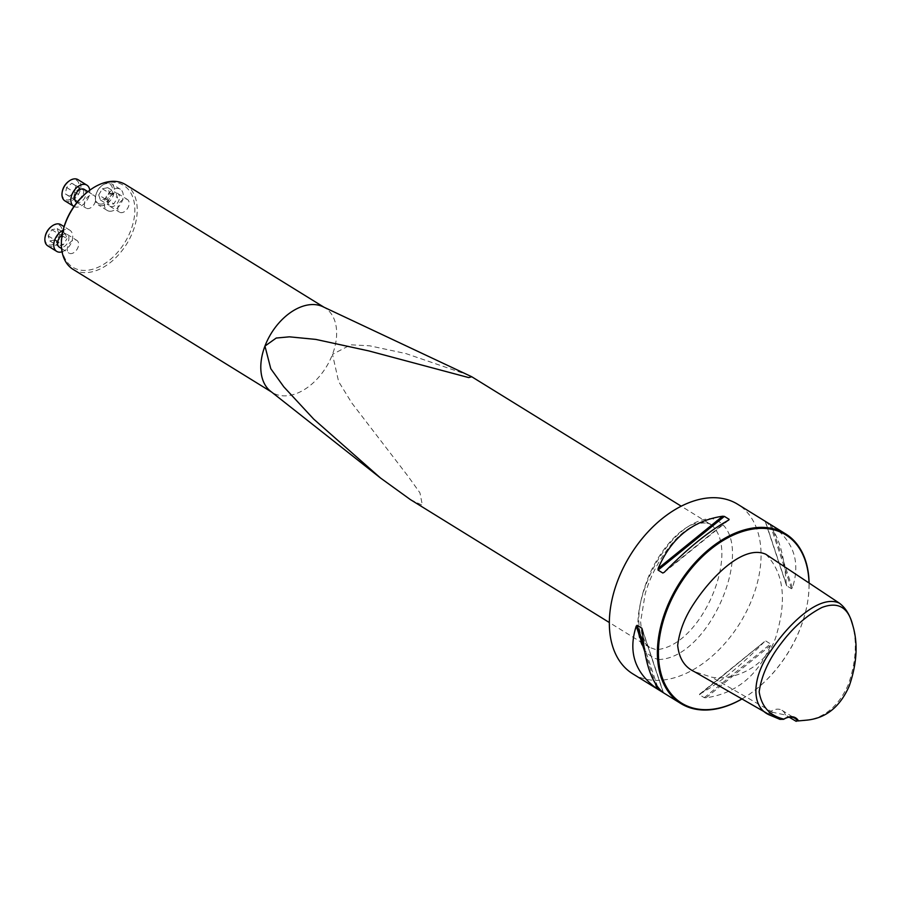 <?xml version="1.0" encoding="UTF-8"?>
<svg xmlns="http://www.w3.org/2000/svg" width="901" height="901" viewBox="0 0 901 901"><rect width="100%" height="100%" fill="white"/><g stroke="black" fill="none" stroke-linecap="round" stroke-linejoin="round"><path stroke-width="0.68" stroke-dasharray="4.5 3.38" d="M73.082 269.376A49.848 32.245 121.7 0 0 133.066 231.095A49.848 32.245 121.7 0 0 125.498 184.57M322.817 306.667A49.848 32.245 -58.3 0 1 324.923 307.804A49.848 32.245 -58.3 0 1 332.492 354.341A49.848 32.245 -58.3 0 1 272.519 392.611A49.848 32.245 -58.3 0 1 270.559 391.237M92.623 194.92A7.478 4.832 -58.3 0 1 93.963 195.382A7.478 4.832 -58.3 0 1 94.154 204.29A7.478 4.832 -58.3 0 1 86.102 208.108A7.478 4.832 -58.3 0 1 85.392 200.146A7.478 4.832 -58.3 0 1 92.623 194.92M89.143 190.697A48.17 31.152 -58.3 0 1 114.9 182.351A48.17 31.152 -58.3 0 1 132.199 226.342A48.17 31.152 -58.3 0 1 87.588 270.255A48.17 31.152 -58.3 0 1 62.304 234.125M126.061 199.008A7.478 4.832 -58.3 0 1 127.401 199.47A7.478 4.832 -58.3 0 1 127.582 208.368A7.478 4.832 -58.3 0 1 119.54 212.185A7.478 4.832 -58.3 0 1 118.831 204.234A7.478 4.832 -58.3 0 1 126.061 199.008M75.526 239.948A7.478 4.832 -58.3 0 1 76.867 240.409A7.478 4.832 -58.3 0 1 77.047 249.307A7.478 4.832 -58.3 0 1 69.005 253.125A7.478 4.832 -58.3 0 1 68.296 245.173A7.478 4.832 -58.3 0 1 75.526 239.948M116.353 193.017A7.478 4.832 -58.3 0 1 117.693 193.467A7.478 4.832 -58.3 0 1 118.403 201.43A7.478 4.832 -58.3 0 1 111.172 206.656A7.478 4.832 -58.3 0 1 109.832 206.194A7.478 4.832 -58.3 0 1 109.122 198.231A7.478 4.832 -58.3 0 1 116.353 193.017M109.449 211.206A12.468 8.064 121.7 0 0 121.5 202.5A12.468 8.064 121.7 0 0 120.317 189.233A12.468 8.064 121.7 0 0 106.904 195.596A12.468 8.064 121.7 0 0 107.219 210.44A12.468 8.064 121.7 0 0 109.449 211.206M100.552 205.71A12.468 8.064 121.7 0 0 112.602 197.004A12.468 8.064 121.7 0 0 111.42 183.736A12.468 8.064 121.7 0 0 102.523 185.122A12.468 8.064 121.7 0 0 95.585 196.362A12.468 8.064 121.7 0 0 98.322 204.944A12.468 8.064 121.7 0 0 100.552 205.71M100.18 204.076A11.217 7.253 -58.3 0 1 95.709 195.663A11.217 7.253 -58.3 0 1 101.948 185.55A11.217 7.253 -58.3 0 1 112.546 191.091A11.217 7.253 -58.3 0 1 100.18 204.076M98.705 194.965L102.376 188.771L107.737 187.656L109.415 192.713L105.744 198.896L100.394 200.022L98.705 194.965L106.791 199.954L108.48 205.023L113.83 203.896L117.502 197.713L115.824 192.645L110.463 193.771L106.791 199.954M102.376 188.771L110.463 193.771M107.737 187.656L115.824 192.645M109.415 192.713L117.502 197.713M105.744 198.896L113.83 203.896M100.394 200.022L108.48 205.023M84.266 189.39A7.478 4.832 -58.3 0 1 84.976 197.342A7.478 4.832 -58.3 0 1 77.745 202.567A7.478 4.832 -58.3 0 1 76.405 202.106M73.972 206.464A12.468 8.064 121.7 0 0 76.011 207.117A12.468 8.064 121.7 0 0 85.753 202.004A12.468 8.064 121.7 0 0 89.751 190.246M64.883 200.855A12.468 8.064 121.7 0 0 67.124 201.621A12.468 8.064 121.7 0 0 79.175 192.915A12.468 8.064 121.7 0 0 77.993 179.648M68.803 181.259A11.217 7.253 -58.3 0 1 79.097 187.171A11.217 7.253 -58.3 0 1 66.742 199.988A11.217 7.253 -58.3 0 1 62.214 191.913M69.49 196.249L65.424 193.974L66.573 187.476L71.776 183.252L75.842 185.527L74.693 192.026L69.49 196.249L77.565 201.238L82.779 197.026L83.928 190.528L79.862 188.253L74.659 192.476L73.51 198.963L77.565 201.238M65.424 193.974L73.51 198.963M66.573 187.476L74.659 192.476M71.776 183.252L79.862 188.253M75.842 185.527L83.928 190.528M74.693 192.026L82.779 197.026M62.158 235.015A7.478 4.832 -58.3 0 1 65.818 233.945A7.478 4.832 -58.3 0 1 67.158 234.406A7.478 4.832 -58.3 0 1 67.868 242.369A7.478 4.832 -58.3 0 1 60.637 247.595A7.478 4.832 -58.3 0 1 59.297 247.133M62.056 251.807A12.468 8.064 121.7 0 0 71.798 241.468A12.468 8.064 121.7 0 0 69.782 230.172A12.468 8.064 121.7 0 0 63.115 230.239M47.787 245.872A12.468 8.064 121.7 0 0 50.017 246.649A12.468 8.064 121.7 0 0 62.068 237.943A12.468 8.064 121.7 0 0 60.885 224.676M51.695 226.286A11.217 7.253 -58.3 0 1 61.989 232.199A11.217 7.253 -58.3 0 1 49.645 245.004A11.217 7.253 -58.3 0 1 45.118 236.94M58.88 233.652L55.209 239.835L49.859 240.961L48.17 235.904L51.841 229.71L57.202 228.584L58.88 233.652L66.967 238.652L65.289 233.584L59.928 234.71L56.256 240.894L57.946 245.962L63.295 244.835L66.967 238.652M55.209 239.835L63.295 244.835M49.859 240.961L57.946 245.962M48.17 235.904L56.256 240.894M51.841 229.71L59.928 234.71M57.202 228.584L65.289 233.584M410.383 499.593L422.378 505.247L419.956 492.881L408.164 476.392L351.886 403.107L338.618 381.585L332.492 354.341L350.737 344.824L369.669 345.804L405.934 353.575L468.633 375.12M785.435 714.989A17.446 11.285 121.7 0 0 781.955 710.292A17.446 11.285 121.7 0 0 769.499 712.24A17.446 11.285 121.7 0 0 768.609 712.928L772.776 712.331L785.435 714.989L789.186 717.196M851.895 622.557C857.425 640.904 856.22 661.627 848.269 684.715C838.313 706.801 823.548 718.761 803.996 720.597M779.917 719.358L768.609 712.928M765.771 554.25C783.07 571.696 786.866 597.723 777.18 632.333C768.666 668.069 732.502 680.987 711.632 677.169L694.13 671.538M741.917 698.939A98.952 64.005 121.7 0 0 752.335 692.148A98.952 64.005 121.7 0 0 807.454 602.938A98.952 64.005 121.7 0 0 808.997 582.97M764.397 641.749C740.915 665.749 719.403 683.172 699.852 694.029L699.514 694.739L704.244 697.667L705.979 697.813C735.959 693.41 757.482 675.975 770.524 645.533L770.558 643.945L765.839 641.016L764.397 641.749L699.514 694.739L764.397 641.749M741.973 698.962A99.696 64.489 121.7 0 0 751.986 692.407A99.696 64.489 121.7 0 0 807.533 602.521A99.696 64.489 121.7 0 0 809.087 583.037M765.411 521.454C777.225 530.971 784.174 551.874 786.258 584.175L786.798 585.841L791.517 588.758L792.384 587.959C800.73 562.111 793.781 541.197 771.526 525.238L765.366 521.386L786.798 585.841L765.411 521.454M632.795 673.847A99.696 64.489 121.7 0 0 740.07 622.929A99.696 64.489 121.7 0 0 737.615 504.222M772.776 712.331L711.632 677.169M704.244 697.667L770.558 643.945M705.979 697.813L770.524 645.533M727.096 520.936L666.278 570.209M728.785 520.012L664.24 572.304M644.688 651.468L655.444 683.803M643.776 645.307L657.629 686.99M642.368 629.81L663.249 692.61L642.379 629.867M791.517 588.758L770.096 524.314M792.384 587.959L771.526 525.238M658.428 659.532C713.355 658.451 761.266 532.131 711.88 518.525C657.201 519.674 609.189 645.702 658.428 659.532M711.047 524.641C741.624 549.599 702.352 646.321 656.176 649.711L649.677 647.436C634.124 636.523 637.176 606.531 646.58 581.911C656.694 552.178 688.218 512.838 711.035 524.63L681.235 506.193M324.923 307.804L323.91 307.173M272.519 392.611L271.494 391.98M109.832 206.194L119.54 212.185M117.693 193.467L127.401 199.47M120.317 189.233L111.42 183.736M107.219 210.44L98.322 204.944M95.709 195.663L95.585 196.362M101.948 185.55L102.523 185.122M76.968 202.455L86.102 208.108M87.904 191.631L93.963 195.382M61.583 248.541L69.005 253.125M67.158 234.406L76.867 240.409M69.782 230.172L64.084 226.647M768.846 712.725L769.499 712.24M781.955 710.292L794.806 718.243M699.559 694.209L764.803 641.366M729.055 519.843L663.879 572.642M642.188 628.763L663.474 692.779M786.438 585.278L765.163 521.274M649.666 647.447L646.366 644.474L641.861 634.394L640.611 621.746L645.24 593.59C650.781 574.872 660.028 557.809 673.002 542.425C679.906 534.484 687.204 528.718 694.896 525.125L701.552 523.098C706.789 522.805 709.954 523.312 711.058 524.63M649.666 647.459L609.346 622.535"/><path stroke-width="1.35" d="M323.91 307.173L125.498 184.57A49.848 32.245 121.7 0 0 116.567 181.495A49.848 32.245 121.7 0 0 89.92 190.122A49.848 32.245 121.7 0 0 62.146 235.071A49.848 32.245 121.7 0 0 73.082 269.376L271.494 391.98M380.504 478.003L270.559 391.237A49.848 32.245 -58.3 0 1 264.95 346.085A49.848 32.245 -58.3 0 1 322.817 306.667L471.764 376.753L468.678 377.575L368.779 350.906L315.812 339.407L289.412 336.828L276.235 338.044L264.95 346.085L270.773 368.689L283.838 386.867L313.728 419.134L380.504 478.003L410.383 499.593M62.146 235.071L62.304 234.125A48.17 31.152 -58.3 0 1 89.143 190.697L89.92 190.122M76.968 202.455L76.405 202.106A7.478 4.832 -58.3 0 1 75.695 194.154A7.478 4.832 -58.3 0 1 82.926 188.928A7.478 4.832 -58.3 0 1 84.266 189.39L87.904 191.631M89.751 190.246A12.468 8.064 121.7 0 0 86.89 185.144A12.468 8.064 121.7 0 0 73.477 191.508A12.468 8.064 121.7 0 0 73.781 206.352A12.468 8.064 121.7 0 0 73.972 206.464M86.89 185.144L77.993 179.648A12.468 8.064 121.7 0 0 69.095 181.045A12.468 8.064 121.7 0 0 62.158 192.273A12.468 8.064 121.7 0 0 64.883 200.855L73.781 206.352M62.214 191.913A11.217 7.253 -58.3 0 1 62.27 191.575A11.217 7.253 -58.3 0 1 68.521 181.461A11.217 7.253 -58.3 0 1 68.803 181.259M61.583 248.541L59.297 247.133A7.478 4.832 -58.3 0 1 57.777 241.434A7.478 4.832 -58.3 0 1 62.158 235.015M63.115 230.239A12.468 8.064 121.7 0 0 54.409 240.86A12.468 8.064 121.7 0 0 56.684 251.368A12.468 8.064 121.7 0 0 58.914 252.145A12.468 8.064 121.7 0 0 62.056 251.807M64.084 226.647L60.885 224.676A12.468 8.064 121.7 0 0 51.988 226.061A12.468 8.064 121.7 0 0 45.05 237.301A12.468 8.064 121.7 0 0 47.787 245.872L56.684 251.368M45.118 236.94A11.217 7.253 -58.3 0 1 45.174 236.603A11.217 7.253 -58.3 0 1 51.413 226.489A11.217 7.253 -58.3 0 1 51.695 226.286M783.904 719.111C769.747 715.743 761.503 706.632 759.16 691.788C761.57 675.142 769.105 658.744 781.764 642.593C793.792 626.747 807.172 615.045 821.937 607.477C838.054 601.361 848.325 607.297 852.751 625.294C858.146 643.314 856.975 663.553 849.238 686.021C840.036 706.88 825.902 718.255 806.823 720.136L797.441 720.991A17.446 11.285 121.7 0 0 794.806 718.243A17.446 11.285 121.7 0 0 783.656 719.313L783.904 719.111A18.2 11.769 -58.3 0 1 798.5 720.89M783.656 719.313L779.917 719.358L770.828 715.507C750.105 708.197 751.738 676.876 770.862 650.804C787.913 624.427 819.606 593.748 839.394 603.174C845.262 607.623 849.429 614.088 851.895 622.557L852.751 625.294M806.823 720.136L797.441 720.991M789.186 717.196L796.225 721.352M770.828 715.507L694.13 671.538C684.557 666.999 679.072 658.304 677.676 645.443C679.433 630.993 684.906 616.948 694.085 603.298C711.79 576.313 743.674 544.339 765.771 554.25L839.394 603.174M808.997 582.97A98.952 64.005 121.7 0 0 768.012 528.729A98.952 64.005 121.7 0 0 659.667 637.063A98.952 64.005 121.7 0 0 741.917 698.939M658.113 568.508C671.155 538.066 692.666 520.632 722.658 516.228L724.393 516.386L729.123 519.303L728.785 520.012C709.233 530.869 687.711 548.292 664.24 572.304L662.798 573.025L658.079 570.108L658.113 568.508L722.658 516.228M664.24 572.304L666.278 570.209M727.096 520.936L728.785 520.012M809.087 583.037A99.696 64.489 121.7 0 0 785.649 533.899A99.696 64.489 121.7 0 0 767.787 527.749A99.696 64.489 121.7 0 0 671.391 597.419A99.696 64.489 121.7 0 0 680.829 703.523A99.696 64.489 121.7 0 0 741.973 698.962M657.099 688.803C634.856 672.844 627.907 651.93 636.252 626.082L637.108 625.283L641.839 628.211L642.379 629.867C644.463 662.167 651.412 683.071 663.226 692.587L657.099 688.803L655.444 683.803M785.649 533.899L737.615 504.222A99.696 64.489 121.7 0 0 719.764 498.073A99.696 64.489 121.7 0 0 623.357 567.731A99.696 64.489 121.7 0 0 632.795 673.847L680.829 703.523M724.393 516.386L658.079 570.108M636.252 626.082L644.688 651.468M637.108 625.283L643.776 645.307M657.629 686.99L658.541 689.738M62.27 191.575L62.158 192.273M68.521 181.461L69.095 181.045M45.174 236.603L45.05 237.301M51.413 226.489L51.988 226.061M609.346 622.535L410.372 499.582M681.235 506.193L471.921 376.855"/></g></svg>
